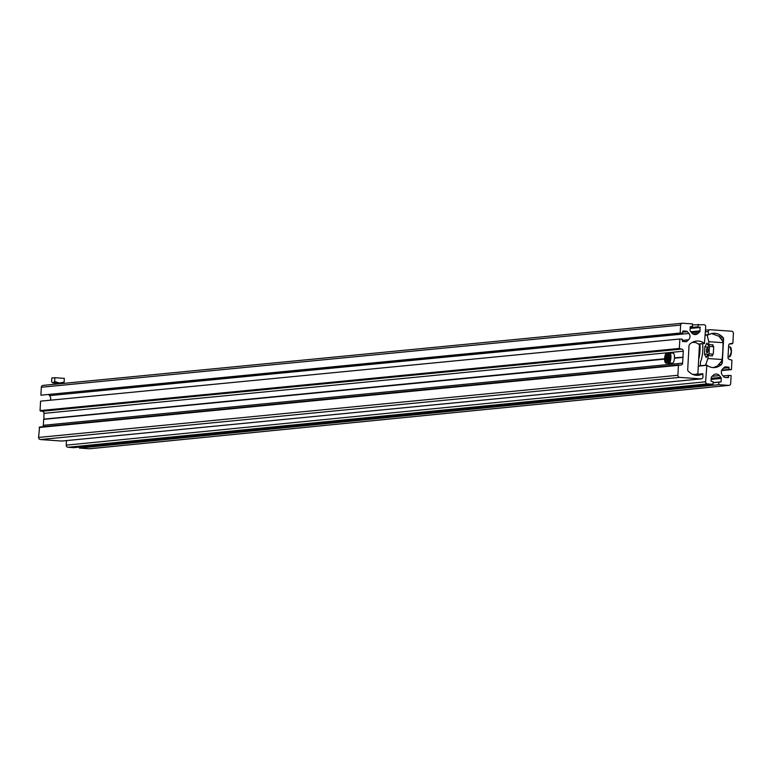 <?xml version="1.0" encoding="UTF-8"?>
<svg xmlns="http://www.w3.org/2000/svg" width="772" height="772" viewBox="0 0 772 772"><rect width="100%" height="100%" fill="white"/><g stroke="black" fill="none" stroke-linecap="round" stroke-linejoin="round"><path stroke-width="1.16" d="M89.928 448.706A1.998 1.901 -95.7 0 1 89.32 448.764L79.381 448.069L718.732 384.688L728.681 385.382A1.998 1.901 -95.7 0 0 730.679 383.53L731.113 375.578L728.749 375.414L728.228 377.662L724.889 377.44A1.496 1.419 84.3 0 1 723.904 376.929L722.409 375.153A4.487 4.265 -95.7 0 1 722.746 368.823L724.426 367.269A1.496 1.419 -95.7 0 1 725.458 366.903L725.004 366.951M721.588 370.589L731.431 369.614L731.943 360.177L729.791 359.53A1.998 1.901 84.3 0 1 728.006 357.407L728.652 345.48A1.998 1.901 -95.7 0 1 730.659 343.627L732.86 343.279L733.4 333.34A1.998 1.901 -95.7 0 0 731.615 331.227L710.308 329.731A1.998 1.901 -95.7 0 0 708.3 331.593L708.493 334.836A11.956 11.377 -95.7 0 1 713.038 333.321A11.956 11.377 -95.7 0 1 721.27 335.907L722.872 337.248A1.998 1.901 -95.7 0 1 723.586 338.937L722.312 362.473A2.991 2.847 -95.7 0 1 721.415 364.471L719.224 364.693M66.469 440.6L66.228 445.154A1.998 1.901 84.3 0 0 68.013 447.277L73.697 447.673L713.058 384.292L707.374 383.896A1.998 1.901 84.3 0 1 705.589 381.773L706.853 365.166A11.956 11.377 84.3 0 0 714.833 367.549A11.956 11.377 84.3 0 0 721.415 364.471M713.058 384.292L713.183 381.802L711.041 381.156L711.224 377.74A1.496 1.419 84.3 0 1 711.697 376.707L713.376 375.153A4.487 4.265 -95.7 0 1 719.398 375.578L712.141 376.292M718.732 384.688L718.867 382.198L721.077 381.86L721.26 378.434A1.496 1.419 -95.7 0 0 720.903 377.354L719.398 375.578M718.867 382.198L713.135 382.767M79.381 448.069L79.429 447.104M728.749 375.414L723.103 375.974M731.431 369.614L729.067 369.45L728.72 367.134L725.458 366.903M729.067 369.45L721.762 370.174M711.523 333.581L719.012 336.235L722.602 341.089L723.017 342.681A49.823 15.112 -86 0 1 722.785 351.077A49.823 15.112 -86 0 1 722.109 359.52L721.511 361.209L717.4 366.034L713.376 367.597M712.662 346.03L713.038 344.891A49.823 15.112 94 0 1 713 346.657M713.038 344.891L708.783 344.592L708.397 345.731L706.988 343.058L704.865 346.86L704.479 354.087L706.206 357.513L707.779 354.676L708.185 355.602A49.823 15.112 -86 0 1 707.895 358.526L722.109 359.52M712.595 354.116A49.823 15.112 94 0 1 712.44 355.902L712.218 354.821M702.578 343.694A13.954 4.236 94 0 1 702.781 350.662A13.954 4.236 94 0 1 700.513 361.885L700.301 365.754M723.017 342.681L708.812 341.687L707.065 335M708.783 344.592A49.823 15.112 -86 0 0 708.812 341.687M705.55 365.233L707.895 358.526M708.744 354.387L704.479 354.087M709.13 347.159L704.865 346.86M706.496 350.411A2.49 0.753 -86 0 0 707.084 352.814A2.49 0.753 -86 0 0 708.02 350.256A2.49 0.753 -86 0 0 707.432 347.844A2.49 0.753 -86 0 0 706.496 350.411M713.299 354.165L713.704 346.705L709.439 346.406L709.034 353.865L713.299 354.165M706.563 350.401A2.277 0.695 -86 0 0 706.882 352.476A2.277 0.695 -86 0 0 707.953 350.266A2.277 0.695 -86 0 0 707.191 348.162A2.277 0.695 -86 0 0 706.563 350.401M692.513 324.887L703.929 324.722A1.998 1.901 84.4 0 1 705.714 326.845L704.45 343.443A11.956 11.377 84.4 0 0 696.489 341.06A11.956 11.377 84.4 0 0 689.878 344.138A2.991 2.847 -95.6 0 0 688.981 346.145L687.707 369.682A1.998 1.901 -95.6 0 0 688.421 371.361L690.023 372.712A11.956 11.377 -95.6 0 0 698.235 375.298A11.956 11.377 -95.6 0 0 702.8 373.783L702.993 377.025A1.998 1.901 -95.6 0 1 700.986 378.878L679.678 377.392A1.998 1.901 -95.6 0 1 677.893 375.269L678.434 365.33L680.634 364.992A1.998 1.901 -95.6 0 0 682.641 363.13L682.95 357.368L674.419 358.198M682.95 357.368L674.429 358.034A4.979 1.515 94 0 1 672.557 363.12L669.054 362.879A4.979 1.515 94 0 1 668.475 362.406M683.152 357.185L674.438 357.803M62.291 440.986A1.998 1.901 -95.6 0 1 61.692 441.044L40.385 439.548A1.998 1.901 -95.6 0 1 38.6 437.435L39.565 427.032L678.781 364.886M698.245 324.327L698.11 326.807L690.178 327.579M698.11 326.807L690.168 327.868M680.614 325.089L41.331 387.245L40.897 395.196L680.19 333.041L680.614 325.089A1.998 1.901 -95.6 0 1 682.622 323.236L692.561 323.931L692.426 326.411L690.226 326.759L690.043 330.175A1.496 1.419 -95.6 0 0 690.4 331.265L691.895 333.041A4.487 4.265 -95.6 0 0 697.927 333.465L699.606 331.902A1.496 1.419 84.4 0 0 700.079 330.879L699.818 326.932M692.426 326.411L690.245 326.624M41.331 387.245A1.998 1.901 -95.6 0 1 43.328 385.392M40.897 395.196L682.554 333.205L683.075 330.956L686.414 331.178L682.641 331.545M680.19 333.041L682.554 333.205M679.862 339.005L679.35 348.442L40.057 410.598L40.569 401.16L679.862 339.005L682.226 339.169L682.583 341.485L685.845 341.716A1.496 1.419 -95.6 0 0 686.868 341.349L688.547 339.786A4.487 4.265 -95.6 0 0 688.894 333.465L687.389 331.69A1.496 1.419 84.4 0 0 686.414 331.178M48.916 394.81L49.601 395.621A4.487 4.265 -95.6 0 1 50.412 400.205M40.057 410.598L42.209 411.244A1.998 1.901 84.4 0 1 43.994 413.367L43.859 419.341L664.605 358.99M679.35 348.442L681.502 349.089L42.209 411.244M682.969 356.973L683.288 351.212A1.998 1.901 84.4 0 0 681.502 349.089M664.605 358.758L43.686 419.128M664.605 359.154L43.859 419.341M682.641 363.13L43.348 425.295L43.657 419.534M43.348 425.295A1.998 1.901 -95.6 0 1 42.634 426.733M692.339 342.334L695.871 342.585L699.461 344.65L697.878 373.802L693.661 374.758M692.436 374.266L696.132 374.517M666.207 355.776L666.651 359.327L665.937 360.592L665.493 357.04L666.207 355.776M670.212 362.956A4.979 1.515 94 0 1 669.517 363.419L666.004 363.168A4.979 1.515 94 0 1 665.435 362.705M666.275 355.921L665.618 357.098L666.024 360.447M666.767 357.175L665.493 357.04M666.564 359.472L665.367 359.453M669.112 353.315A4.979 1.515 94 0 1 669.749 352.939L673.252 353.18A4.979 1.515 94 0 1 674.429 358.005M669.247 355.477L669.826 356.616L668.986 360.292L668.542 356.741L669.247 355.477M669.324 355.622L668.668 356.799L669.073 360.148M669.807 356.886L668.542 356.741M669.613 359.173L668.417 359.154M60.129 383.317L55.352 383.028L60.129 383.317M54.86 377.711L54.658 381.493L59.328 383.008L52.843 382.912L62.532 383.491L59.328 383.008L64.124 382.15L64.327 378.367L54.86 377.711L51.811 378.01L51.608 381.783L52.843 382.912M64.124 382.15L62.532 383.491M54.658 381.493L53.065 382.825M722.312 362.473L720.865 362.608M723.586 338.937L721.762 339.12M708.3 331.593L705.444 331.873M708.136 334.594L705.28 334.884M708.3 334.855L705.261 335.154M721.27 335.907L718.877 336.148M722.872 337.248L720.508 337.489M706.534 365.195L698.303 366.015M706.476 365.349L698.293 366.16M705.589 381.773L66.228 445.154M707.374 383.896L68.013 447.277M720.903 377.354L711.186 378.319M721.26 378.434L711.128 379.438M721.077 381.86L713.145 382.642M728.681 385.382L89.32 448.764M728.652 377.199L725.699 377.489M728.72 367.134L724.088 367.588M729.164 367.665L723.393 368.234M730.659 343.627L730.051 343.685M732.358 343.743L729.366 344.042M709.063 345.663L708.542 345.624M712.44 355.902L708.185 355.602M730.63 347.39A4.68 1.419 94 0 1 731.422 351.771A4.68 1.419 94 0 1 729.994 356.49M730.051 346.927L731.431 351.771L729.357 356.867A4.979 1.515 -86 0 0 731.229 351.752A4.979 1.515 -86 0 0 730.051 346.927L728.585 346.831M679.678 377.392L40.385 439.548M677.893 375.269L38.6 437.435M700.986 378.878L61.692 441.044M702.8 373.783L696.421 374.401M704.45 343.443L698.399 344.032M700.262 327.463L690.129 328.447M700.079 330.879L690.834 331.777M699.606 331.902L691.596 332.684M697.927 333.465L692.947 333.948M687.389 331.69L682.612 332.153M688.894 333.465L49.601 395.621M688.547 339.786L682.159 340.413M686.868 341.349L684.243 341.6M679.794 348.973L40.501 411.129M683.288 351.212L43.994 413.367M678.434 365.33L39.14 427.495M698.66 359.434A14.61 4.429 -86 0 0 700.011 350.671A14.61 4.429 -86 0 0 699.866 343.955M667.5 358.044A4.68 1.419 -86 0 0 666.323 353.508A4.68 1.419 -86 0 0 664.644 358.324A4.68 1.419 -86 0 0 665.821 362.85A4.68 1.419 -86 0 0 667.5 358.044M666.062 353.615A4.979 1.515 94 0 1 666.699 353.229A4.979 1.515 94 0 1 667.876 356.249M667.683 359.829A4.979 1.515 94 0 1 666.004 363.168L664.624 358.324L666.699 353.229L668.909 353.383M670.55 357.745A4.68 1.419 -86 0 0 669.372 353.219A4.68 1.419 -86 0 0 667.683 358.025A4.68 1.419 -86 0 0 668.861 362.56A4.68 1.419 -86 0 0 670.55 357.745M669.749 352.939A4.979 1.515 94 0 1 670.926 357.754A4.979 1.515 94 0 1 669.054 362.879L667.674 358.025L669.749 352.939M709.999 329.74L705.531 330.184M708.397 334.865L705.261 335.173M706.689 365.117L698.313 365.947M728.98 385.373L89.629 448.764M732.435 343.743L729.357 344.051M709.121 345.779L708.397 345.731M708.638 354.58L707.953 354.531M728.044 356.78L729.357 356.867M701.285 378.878L62.001 441.034M702.896 373.754L696.489 374.372M704.614 343.501L698.496 344.09M682.323 323.236L43.029 385.392M678.858 364.867L39.565 427.032"/></g></svg>
